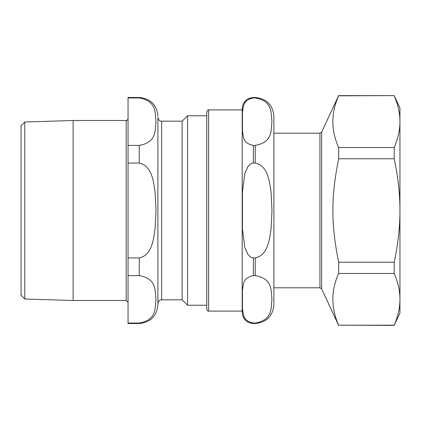 <?xml version="1.0" encoding="UTF-8"?>
<svg xmlns="http://www.w3.org/2000/svg" width="421" height="421" viewBox="0 0 421 421"><rect width="100%" height="100%" fill="white"/><g stroke="black" fill="none" stroke-linecap="round" stroke-linejoin="round"><path stroke-width="0.63" d="M394.209 325.191L338.647 325.191C330.932 307.946 330.932 290.706 338.647 273.461L394.209 273.461C398.071 282.575 399.982 291.2 399.95 299.326C399.982 307.451 398.071 316.071 394.209 325.191L399.95 313.066L399.95 107.934L394.209 95.625L338.647 95.625L321.628 132.126L319.934 133.204L273.887 133.204L273.887 116.138L273.887 304.862L273.887 287.796L319.934 287.796L319.934 133.204M394.209 95.809C398.071 104.929 399.982 113.549 399.95 121.674C399.982 129.8 398.071 138.425 394.209 147.539L338.647 147.539C330.932 130.294 330.932 113.054 338.647 95.809L394.209 95.625M394.209 158.77C398.071 177.004 399.982 194.249 399.95 210.5C399.982 226.751 398.071 243.996 394.209 262.23L338.647 262.23C330.932 223.767 330.932 197.233 338.647 158.77L394.209 158.77L394.209 147.539M394.209 273.461L394.209 262.23M338.647 273.461L338.647 262.23M394.209 325.375L338.647 325.191M338.647 158.77L338.647 147.539M24.776 122.006L21.05 125.853L21.05 295.147L24.776 298.994L24.776 122.006L73.117 120.501L73.117 300.499L126.189 300.499L128.052 302.362M206.753 115.764L187.545 115.764L182.135 121.174L161.622 121.174C160.517 120.459 159.664 122.543 157.891 117.443L157.891 304.862C156.786 316.187 150.571 322.407 139.246 323.512L139.246 323.049L128.052 323.049L139.246 323.049C157.365 319.892 154.791 307.267 155.991 299.326C154.791 291.385 157.365 278.76 139.246 275.602L128.052 275.602L128.052 323.512L139.246 323.512M182.135 121.174L182.135 299.826L187.545 305.236L206.753 305.236L206.753 309.246L206.753 111.754C207.606 110.107 208.227 109.486 208.616 109.892L208.616 311.108C208.158 311.482 207.537 310.861 206.753 309.246M139.246 163.053C151.997 165.869 153.46 181.293 155.107 192.323L155.991 210.5L155.107 228.677C153.46 239.707 151.997 255.131 139.246 257.947L128.052 257.947L128.052 163.053L139.246 163.053L139.246 145.398L128.052 145.398L128.052 97.951L139.246 97.951C157.365 101.108 154.791 113.733 155.991 121.674C154.791 129.615 157.365 142.24 139.246 145.398M128.052 145.398L128.052 163.053M128.052 257.947L128.052 275.602M139.246 97.951L139.246 97.488L128.052 97.488L128.052 97.951M187.545 115.764L187.545 305.236M126.189 300.499L126.189 120.501L73.117 120.501M253.374 257.947L250.753 257.205L247.822 254.321L244.801 247.432L242.449 229.129L242.449 191.871L244.801 173.568L247.822 166.679L250.753 163.795L252.09 163.227L255.237 163.053C267.988 165.869 269.456 181.293 271.103 192.323L271.982 210.5L271.103 228.677C269.456 239.707 267.988 255.131 255.237 257.947L253.374 257.947L253.374 275.602L255.237 275.602C273.355 278.76 270.782 291.385 271.982 299.326C270.782 307.267 273.355 319.892 255.237 323.049L253.374 323.049C242.354 320.918 243.559 313.75 242.449 308.64L242.449 290.011C243.559 284.896 242.354 277.734 253.374 275.602M253.374 145.398C242.354 143.266 243.559 136.104 242.449 130.989L242.449 112.36C243.559 107.25 242.354 100.082 253.374 97.951L255.237 97.951C273.355 101.108 270.782 113.733 271.982 121.674C270.782 129.615 273.355 142.24 255.237 145.398L253.374 145.398L253.374 163.053M253.374 97.951L253.374 97.488C246.574 98.151 242.849 101.882 242.186 108.681L242.186 312.319C242.849 319.118 246.574 322.849 253.374 323.512L255.237 323.512C266.567 322.407 272.782 316.187 273.887 304.862M242.186 109.892L208.616 109.892M338.647 325.375L321.628 288.874L321.628 132.126M157.891 303.557C159.664 298.457 160.517 300.541 161.622 299.826L161.622 121.174M139.246 257.947L139.246 275.602M253.374 323.049L253.374 323.512M255.237 145.398L255.237 163.053M255.237 257.947L255.237 275.602M253.374 97.488L255.237 97.488L255.237 97.951M255.237 323.049L255.237 323.512M321.628 288.874L319.934 287.796M24.776 298.994L73.117 300.499M161.622 299.826L182.135 299.826M139.246 97.488C150.571 98.593 156.786 104.813 157.891 116.138M126.189 120.501C126.889 120.743 127.51 120.117 128.052 118.638M255.237 97.488C266.567 98.593 272.782 104.813 273.887 116.138M208.616 311.108L242.186 311.108"/></g></svg>
